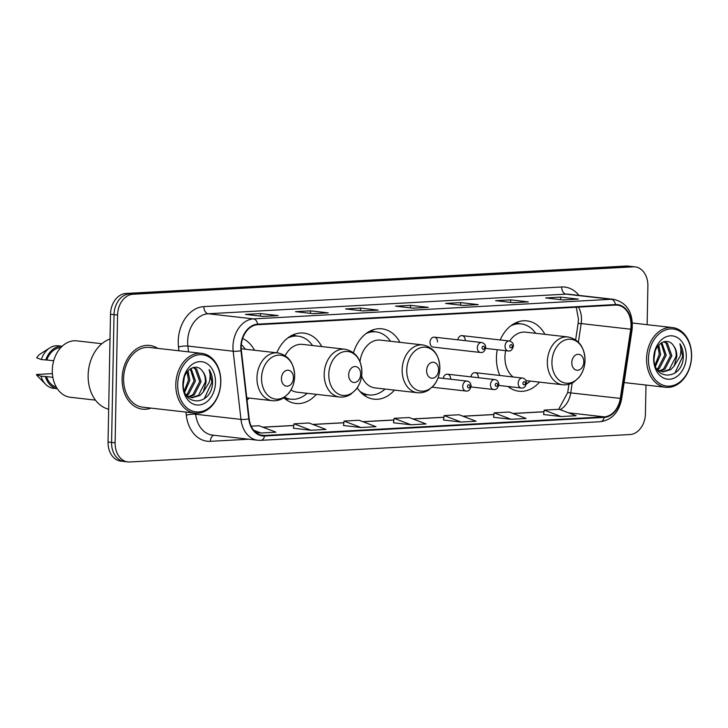 <?xml version="1.0" encoding="UTF-8"?>
<svg xmlns="http://www.w3.org/2000/svg" width="728" height="728" viewBox="0 0 728 728"><rect width="100%" height="100%" fill="white"/><g stroke="black" fill="none" stroke-linecap="round" stroke-linejoin="round"><path stroke-width="1.09" d="M497.233 349.713A35.399 26.39 96.5 0 0 496.432 357.503A35.399 26.39 96.5 0 0 499.872 375.475M508.007 386.486A35.399 26.39 96.5 0 0 518.955 391.227A35.399 26.39 96.5 0 0 539.475 382.127M357.239 387.824A35.399 26.39 96.5 0 0 373.964 399.171A35.399 26.39 96.5 0 0 394.467 390.108M283.802 397.779A35.399 26.39 96.5 0 0 295.823 403.458A35.399 26.39 96.5 0 0 316.343 394.358M247.056 400.2A35.399 26.39 96.5 0 0 249.103 398.052M430.002 342.333A5.005 3.731 96.5 0 0 433.187 347.101L480.525 352.479A5.005 3.731 -83.5 0 1 477.331 347.711A5.005 3.731 -83.5 0 1 481.654 342.524L434.325 337.155A5.005 3.731 96.5 0 0 430.002 342.333M321.776 346.583A35.399 26.39 96.5 0 0 303.813 333.106A35.399 26.39 96.5 0 0 276.813 352.798M399.936 342.333A35.399 26.39 96.5 0 0 381.954 328.829A35.399 26.39 96.5 0 0 353.444 352.734M544.908 334.343A35.399 26.39 96.5 0 0 526.945 320.875A35.399 26.39 96.5 0 0 500.2 339.967M254.536 350.268A35.399 26.39 96.5 0 0 242.642 338.493M450.641 378.96A5.005 3.731 96.5 0 0 447.456 374.192A5.005 3.731 96.5 0 0 443.234 378.378M478.36 377.441A5.005 3.731 96.5 0 0 475.166 372.672A5.005 3.731 96.5 0 0 470.943 376.858M465.228 340.404A5.005 3.731 96.5 0 0 462.034 335.635A5.005 3.731 96.5 0 0 457.812 339.821M437.51 341.923A5.005 3.731 96.5 0 0 434.325 337.155M647.137 324.679L647.884 285.977A20.038 14.942 96.5 0 0 635.135 266.894L628.055 266.084A20.038 14.942 96.5 0 0 626.18 266.029L125.889 293.466A20.038 14.942 96.5 0 0 110.492 314.25L108.044 442.023A20.038 14.942 96.5 0 0 120.784 461.106L124.324 461.507A20.038 14.942 96.5 0 1 111.575 442.424A20.038 14.942 96.5 0 0 124.324 461.507L127.864 461.916A20.038 14.942 96.5 0 0 129.748 461.971L630.038 434.534A20.038 14.942 96.5 0 0 645.427 413.75L645.982 385.048M635.135 266.894A20.038 14.942 96.5 0 0 633.26 266.839L132.96 294.267A20.038 14.942 96.5 0 0 117.572 315.051L114.032 314.651L111.575 442.424L114.032 314.651A20.038 14.942 96.5 0 1 129.429 293.866A20.038 14.942 96.5 0 0 114.032 314.651L110.492 314.25M633.26 266.839L629.72 266.439L129.429 293.866L629.72 266.439A20.038 14.942 96.5 0 1 631.595 266.494A20.038 14.942 96.5 0 0 629.72 266.439L626.18 266.029M122.095 378.624A32.059 23.897 96.5 0 0 142.497 409.163A32.059 23.897 96.5 0 0 150.987 408.108A32.059 23.897 96.5 0 1 142.497 409.163A32.059 23.897 96.5 0 1 122.095 378.624A32.059 23.897 96.5 0 1 149.731 345.454A32.059 23.897 96.5 0 0 122.095 378.624M241.214 346.883A21.376 15.934 -83.5 0 1 257.63 324.706L615.442 305.087A21.376 15.934 -83.5 0 1 617.444 305.15A21.376 15.934 -83.5 0 1 630.73 329.22L620.302 398.398A21.376 15.934 -83.5 0 1 604.204 416.853L264.601 435.471A21.376 15.934 -83.5 0 1 262.599 435.417A21.376 15.934 -83.5 0 1 249.167 418.746L241.387 350.559A21.376 15.934 -83.5 0 1 241.214 346.883M240.813 346.901A21.904 16.334 96.5 0 0 240.986 350.678L248.776 418.855A21.904 16.334 96.5 0 0 264.592 436.008L604.195 417.39A21.904 16.334 96.5 0 0 620.702 398.462L631.121 329.293A21.904 16.334 96.5 0 0 615.451 304.559L257.639 324.169A21.904 16.334 96.5 0 0 240.813 346.901M577.732 299.144A5.342 3.531 86.9 0 1 577.959 299.117A5.342 3.531 86.9 0 1 578.351 299.126L560.66 297.124L545.645 297.943L563.345 299.954L578.351 299.126M560.606 299.645L560.66 297.124M527.709 301.883A5.342 3.531 86.9 0 1 527.927 301.865A5.342 3.531 86.9 0 1 528.319 301.874L510.628 299.863L495.613 300.682L513.313 302.693L528.319 301.874M510.574 302.384L510.628 299.863M477.677 304.632A5.342 3.531 86.9 0 1 477.896 304.604A5.342 3.531 86.9 0 1 478.287 304.613L460.596 302.602L445.591 303.43L463.281 305.441L478.287 304.613M460.551 305.132L460.596 302.602M277.559 315.597A5.342 3.531 86.9 0 1 277.778 315.579A5.342 3.531 86.9 0 1 278.178 315.588L260.478 313.577L245.472 314.396L263.163 316.407L278.178 315.588M260.433 316.098L260.478 313.577M327.591 312.858A5.342 3.531 86.9 0 1 327.809 312.831A5.342 3.531 86.9 0 1 328.201 312.849L310.51 310.838L295.504 311.657L313.195 313.668L328.201 312.849M310.465 313.359L310.51 310.838M377.614 310.11A5.342 3.531 86.9 0 1 377.841 310.092A5.342 3.531 86.9 0 1 378.232 310.101L360.542 308.09L345.527 308.918L363.226 310.929L378.232 310.101M360.487 310.61L360.542 308.09M427.645 307.371A5.342 3.531 86.9 0 1 427.864 307.343A5.342 3.531 86.9 0 1 428.264 307.362L410.565 305.351L395.559 306.17L413.249 308.181L428.264 307.362M410.519 307.871L410.565 305.351M157.767 348.384A32.059 23.897 96.5 0 0 149.731 345.454A32.059 23.897 96.5 0 1 157.767 348.384M117.572 315.051L115.115 442.824A20.038 14.942 96.5 0 0 127.864 461.916M493.557 417.271L511.074 419.292L526.08 418.464L509.181 412.03L494.166 412.849L493.557 417.299M543.589 414.523L561.106 416.543L576.112 415.724L559.204 409.282L544.198 410.11L543.589 414.55M343.47 425.498L360.988 427.518L375.994 426.69L359.086 420.256L344.08 421.075L343.47 425.525M293.439 428.237L310.956 430.257L325.962 429.438L309.063 422.995L294.048 423.823L293.439 428.273M255.828 432.423L260.924 433.005L275.939 432.177L259.031 425.744L251.196 426.171M443.534 420.011L461.042 422.031L476.048 421.212L459.15 414.769L444.144 415.597L443.525 420.038M411.011 424.77L426.026 423.951L409.118 417.517L394.112 418.336L393.493 422.786L411.011 424.77L394.112 418.336M360.988 427.518L344.08 421.075M310.956 430.257L294.048 423.823M260.924 433.005L253.708 430.257M461.042 422.031L444.144 415.597M511.074 419.292L494.166 412.849M561.106 416.543L544.198 410.11M220.711 382.154A28.72 21.412 96.5 0 0 199.745 354.718A28.72 21.412 96.5 0 0 177.687 384.511A28.72 21.412 96.5 0 0 198.644 411.948A28.72 21.412 96.5 0 0 220.711 382.154M220.821 382A30.057 22.404 96.5 0 0 201.702 353.371A30.057 22.404 96.5 0 0 175.794 384.466A30.057 22.404 96.5 0 0 194.922 413.104A30.057 22.404 96.5 0 0 220.821 382M201.702 353.371L149.504 347.438A30.057 22.404 96.5 0 0 123.596 378.542A30.057 22.404 96.5 0 0 142.724 407.17L194.922 413.104M110.019 339.011A36.072 26.891 96.5 0 0 88.133 375.275A36.072 26.891 96.5 0 0 108.672 409.209M101.865 343.716L76.768 340.859A28.383 21.158 96.5 0 0 52.307 370.234A28.383 21.158 96.5 0 0 70.361 397.27L95.459 400.127M184.284 377.568L183.292 384.484M188.006 370.871L189.853 380.371L184.739 392.101M187.169 371.871L188.452 380.207L184.302 390.863M191.036 368.414L195.477 381.008L188.634 394.239L186.768 395.386M190.317 368.859L194.067 380.853L187.233 394.085L186.113 394.822M193.32 367.494L196.624 369.032L201.092 381.645L194.249 394.876L189.417 397.006M192.92 367.604L195.222 368.878L199.69 381.49L192.847 394.722L188.743 396.696M186.022 394.731L187.624 396.032L192.174 397.734L199.872 395.513L203.303 391.955L206.079 382.218C206.106 377.677 204.877 373.964 202.402 371.062C204.623 374.01 205.596 377.705 205.305 382.127L198.462 395.359L191.473 397.634M202.402 371.062C196.087 361.816 183.019 370.57 183.292 383.683C182.2 407.043 211.075 406.16 212.512 383.501L212.558 382.373C212.612 377.441 211.466 373.173 209.109 369.578C210.365 373.446 210.41 377.677 209.264 382.291L203.303 391.955M182.883 384.229A21.776 16.234 96.5 0 0 198.78 405.032A21.776 16.234 96.5 0 0 215.506 382.446A21.776 16.234 96.5 0 0 199.608 361.634A21.776 16.234 96.5 0 0 182.883 384.229M52.862 377.35L46.492 376.622A20.038 14.942 96.5 0 0 56.329 387.141M52.025 373.637L36.4 374.501A13.359 9.955 96.5 0 0 37.974 376.54L45.636 384.32A21.376 15.934 96.5 0 0 53.462 388.297L57.321 388.734M46.492 376.622L40.977 376.185A21.376 15.934 96.5 0 0 45.636 384.32M40.977 376.185L36.4 374.501M45.4 376.685A21.376 15.934 96.5 0 0 57.303 388.716M60.815 347.593A20.038 14.942 96.5 0 0 46.81 359.987L53.69 360.769M62.144 346.255L58.285 345.818A21.376 15.934 96.5 0 0 49.768 347.939L40.55 353.799A13.359 9.955 96.5 0 0 36.719 357.858L41.296 359.55L46.81 359.987M49.768 347.939A21.376 15.934 96.5 0 0 41.296 359.55M62.126 346.273A21.376 15.934 96.5 0 0 45.718 360.051M209.109 369.578L211.903 382.3L204.14 398.88M293.43 377.868A8.017 5.979 96.5 0 0 287.578 370.215A8.017 5.979 96.5 0 0 281.427 378.533A8.017 5.979 96.5 0 0 287.278 386.186A8.017 5.979 96.5 0 0 293.43 377.868M245.309 349.222A31.723 23.651 96.5 0 0 241.341 344.681M360.669 374.183A8.017 5.979 96.5 0 0 354.818 366.53A8.017 5.979 96.5 0 0 348.666 374.847A8.017 5.979 96.5 0 0 354.518 382.5A8.017 5.979 96.5 0 0 360.669 374.183M290.982 389.917A24.042 17.927 96.5 0 0 297.106 392.174L339.503 396.997A24.042 17.927 96.5 0 1 324.206 374.092A24.042 17.927 96.5 0 1 344.936 349.213L302.529 344.389A24.042 17.927 96.5 0 0 285.158 355.664M312.549 345.527A31.723 23.651 96.5 0 0 298.089 336.154A31.723 23.651 96.5 0 0 287.651 338.065M298.089 336.154L296.314 335.954A31.723 23.651 96.5 0 0 290.181 336.327M284.029 397.625A31.723 23.651 96.5 0 0 289.162 399.008L290.927 399.208A31.723 23.651 96.5 0 0 307.125 393.311M284.575 397.242A31.723 23.651 96.5 0 0 290.927 399.208M438.62 369.915A8.017 5.979 96.5 0 0 432.769 362.253A8.017 5.979 96.5 0 0 426.608 370.57A8.017 5.979 96.5 0 0 432.459 378.223A8.017 5.979 96.5 0 0 438.62 369.915M361.625 376.076A24.042 17.927 96.5 0 0 375.047 387.906L417.453 392.72A24.042 17.927 96.5 0 1 402.156 369.815A24.042 17.927 96.5 0 1 422.877 344.936L380.471 340.122A24.042 17.927 96.5 0 0 359.987 361.68M390.499 341.259A31.723 23.651 96.5 0 0 376.03 331.886A31.723 23.651 96.5 0 0 366.084 333.561M376.03 331.886L374.265 331.686A31.723 23.651 96.5 0 0 368.414 331.986M361.625 393.193A31.723 23.651 96.5 0 0 367.103 394.731L368.869 394.931A31.723 23.651 96.5 0 0 385.067 389.043M359.732 391.209A31.723 23.651 96.5 0 0 368.869 394.931M583.801 361.952A8.017 5.979 96.5 0 0 577.95 354.299A8.017 5.979 96.5 0 0 571.798 362.608A8.017 5.979 96.5 0 0 577.65 370.27A8.017 5.979 96.5 0 0 583.801 361.952M526.007 380.598L562.635 384.757A24.042 17.927 96.5 0 1 547.338 361.852A24.042 17.927 96.5 0 1 568.067 336.973L525.662 332.159A24.042 17.927 96.5 0 0 509.673 341.05M505.696 350.678A24.042 17.927 96.5 0 0 504.941 357.039A24.042 17.927 96.5 0 0 513.131 376.986M535.681 333.297A31.723 23.651 96.5 0 0 521.221 323.924A31.723 23.651 96.5 0 0 510.783 325.835M521.221 323.924L519.446 323.723A31.723 23.651 96.5 0 0 513.313 324.087M526.417 384.002A31.723 23.651 96.5 0 0 530.257 381.081M691.482 356.347A28.72 21.412 96.5 0 0 670.524 328.91A28.72 21.412 96.5 0 0 648.457 358.704A28.72 21.412 96.5 0 0 669.423 386.14A28.72 21.412 96.5 0 0 691.482 356.347M691.6 356.192A30.057 22.404 96.5 0 0 672.481 327.564A30.057 22.404 96.5 0 0 646.573 358.658A30.057 22.404 96.5 0 0 665.692 387.287A30.057 22.404 96.5 0 0 691.6 356.192M655.064 351.761L654.062 358.676M658.776 345.063L660.633 354.563L655.519 366.284M657.948 346.064L659.231 354.399L655.073 365.046M661.807 342.606L666.256 355.2L659.413 368.432L657.539 369.578M661.088 343.043L664.846 355.036L658.003 368.268L656.893 369.005M664.1 341.687L667.403 343.225L671.871 355.837L665.028 369.069L660.196 371.198M663.699 341.796L666.002 343.07L670.47 355.674L663.627 368.914L659.523 370.88M656.802 368.914L658.403 370.224L662.953 371.926L670.643 369.706L674.073 366.148L676.858 356.401C676.876 351.87 675.648 348.148 673.173 345.254C675.402 348.202 676.367 351.888 676.085 356.32L669.241 369.551L662.253 371.817M673.173 345.254C666.866 336.008 653.799 344.763 654.072 357.867C652.98 381.235 681.845 380.353 683.292 357.694L683.337 356.556C683.392 351.633 682.236 347.365 679.888 343.762C681.135 347.629 681.19 351.87 680.034 356.483L674.073 366.148M653.662 358.422A21.776 16.234 96.5 0 0 669.551 379.224A21.776 16.234 96.5 0 0 686.286 356.629A21.776 16.234 96.5 0 0 670.388 335.826A21.776 16.234 96.5 0 0 653.662 358.422M679.888 343.762L682.682 356.483L674.92 373.073M108.044 442.023L115.115 442.824M125.889 293.466L132.96 294.267M630.73 329.22L581.181 323.587A21.376 15.934 96.5 0 0 581.499 319.883A21.376 15.934 96.5 0 0 578.451 307.116M578.396 342.124L581.181 323.587L578.123 323.396L578.487 319.155L576.23 307.243M178.942 350.787L178.506 347.001A33.397 24.898 -83.5 0 1 203.895 306.597L561.707 286.978A6.679 4.413 -93.1 0 0 566.002 294.139L208.19 313.759A26.718 19.92 96.5 0 0 187.669 341.468A26.718 19.92 96.5 0 0 187.879 346.073L188.543 351.879M561.707 286.978A33.397 24.898 -83.5 0 1 578.924 295.395M568.504 294.212A26.718 19.92 96.5 0 0 566.002 294.139L611.293 299.281A26.718 19.92 -83.5 0 1 613.804 299.354L568.504 294.212M264.592 436.008A6.679 4.413 -93.1 0 1 260.742 440.331L257.748 440.24A26.718 19.92 -83.5 0 1 240.968 419.401L233.178 351.224A26.718 19.92 -83.5 0 1 232.96 346.619A26.718 19.92 -83.5 0 1 253.49 318.9A6.679 4.413 86.9 0 1 257.639 324.169M240.986 350.678A6.679 1.319 -6.5 0 1 233.178 351.224L187.879 346.073A6.679 1.319 173.5 0 0 178.506 347.001M604.195 417.39A6.679 4.413 86.9 0 1 600.345 421.712C611.82 420.038 618.927 412.376 621.685 398.735L632.104 329.556C633.342 312.803 627.245 302.739 613.804 299.354M620.702 398.462L621.685 398.735M195.541 413.158L195.668 414.259L240.968 419.401A6.679 1.319 -6.5 0 0 248.776 418.855M631.121 329.293L632.104 329.556M615.451 304.559A6.679 4.413 -93.1 0 0 611.293 299.281L253.49 318.9L208.19 313.759A6.679 4.413 -93.1 0 1 203.895 306.597M248.749 439.221L210.401 441.323A33.397 24.898 -83.5 0 1 186.295 415.178L185.94 412.084M186.295 415.178A6.679 1.319 173.5 0 1 195.668 414.259A26.718 19.92 96.5 0 0 212.449 435.098L257.748 440.24M213.841 435.253A6.679 4.413 -93.1 0 0 210.401 441.323M604.204 416.853L568.413 412.794M560.15 409.646A21.376 15.934 96.5 0 0 570.761 392.765L572.235 382.983M620.302 398.398L567.704 392.574L568.95 384.248M264.601 435.471L260.633 435.026M262.917 427.227L293.812 425.525M312.949 424.479L343.844 422.786M362.981 421.74L393.875 420.047M413.013 418.991L443.907 417.299M463.035 416.252L493.93 414.56M513.067 413.513L543.962 411.811M294.649 376.24A22.086 16.471 96.5 0 0 278.533 355.137A22.086 16.471 96.5 0 0 261.561 378.05A22.086 16.471 96.5 0 0 277.686 399.153A22.086 16.471 96.5 0 0 294.649 376.24M277.696 352.898A24.042 17.927 96.5 0 0 256.966 377.777A24.042 17.927 96.5 0 0 272.263 400.682C276.167 401.092 279.87 400.209 283.392 398.043L288.634 393.366C292.456 388.515 294.467 382.791 294.667 376.203C294.158 363.017 288.497 355.255 277.696 352.898L241.241 348.757M361.889 372.545A22.086 16.471 96.5 0 0 345.773 351.451A22.086 16.471 96.5 0 0 328.801 374.365A22.086 16.471 96.5 0 0 344.926 395.468A22.086 16.471 96.5 0 0 361.889 372.545M296.396 335.963A32.023 23.878 96.5 0 0 292.21 335.217M284.985 398.808A32.023 23.878 96.5 0 0 289.234 399.017M439.839 368.277A22.086 16.471 96.5 0 0 423.714 347.174A22.086 16.471 96.5 0 0 406.752 370.088A22.086 16.471 96.5 0 0 422.868 391.191A22.086 16.471 96.5 0 0 439.839 368.277M374.338 331.695A32.023 23.878 96.5 0 0 370.315 330.949M363.199 394.576A32.023 23.878 96.5 0 0 367.176 394.74M585.021 360.315A22.086 16.471 96.5 0 0 568.905 339.212A22.086 16.471 96.5 0 0 551.933 362.125A22.086 16.471 96.5 0 0 568.058 383.228A22.086 16.471 96.5 0 0 585.021 360.315M519.528 323.733A32.023 23.878 96.5 0 0 515.342 322.986M508.117 386.568A32.023 23.878 96.5 0 0 511.001 386.823M482.045 347.82A1.665 1.247 96.5 0 0 484.548 347.684A1.665 1.247 96.5 0 0 482.045 347.82M485.585 348.394L508.235 350.96A5.005 3.731 -83.5 0 1 505.05 346.191A5.005 3.731 -83.5 0 1 509.373 341.004L462.034 335.635M509.764 346.3A1.665 1.247 96.5 0 0 512.266 346.164A1.665 1.247 96.5 0 0 509.764 346.3M462.753 386.268A5.005 3.731 -83.5 0 1 467.067 381.09C469.524 381.536 470.861 383.192 471.098 386.058C470.188 389.826 468.477 391.482 465.938 391.036A5.005 3.731 -83.5 0 1 462.753 386.268M469.97 386.25A1.665 1.247 96.5 0 0 467.467 386.386A1.665 1.247 96.5 0 0 469.97 386.25M490.472 384.748A5.005 3.731 -83.5 0 1 494.785 379.57C497.242 380.016 498.58 381.672 498.807 384.539C497.906 388.306 496.187 389.962 493.657 389.516A5.005 3.731 -83.5 0 1 490.472 384.748M497.679 384.73A1.665 1.247 96.5 0 0 495.186 384.866A1.665 1.247 96.5 0 0 497.679 384.73M518.181 383.228A5.005 3.731 -83.5 0 1 522.504 378.05C524.952 378.496 526.298 380.153 526.526 383.019C525.625 386.786 523.905 388.443 521.375 388.006A5.005 3.731 -83.5 0 1 518.181 383.228M525.398 383.21A1.665 1.247 96.5 0 0 522.895 383.347A1.665 1.247 96.5 0 0 525.398 383.21M260.742 440.331L600.345 421.712M262.753 427.154L293.83 425.452M312.776 424.415L343.853 422.713M362.808 421.676L393.884 419.965M412.84 418.928L443.916 417.226M462.862 416.189L493.948 414.487M512.894 413.44L543.971 411.739M558.667 409.318L567.704 392.574M575.648 339.83L578.123 323.396M427.864 307.343L413.058 308.162M377.841 310.092L363.026 310.901M327.809 312.831L312.995 313.641M277.778 315.579L262.963 316.389M477.896 304.604L463.081 305.414M527.927 301.865L513.113 302.675M577.959 299.117L563.144 299.927M246.774 397.788L272.263 400.682M344.936 349.213C355.737 351.56 361.397 359.332 361.907 372.518C361.707 379.106 359.696 384.821 355.874 389.671L350.632 394.358C347.11 396.523 343.407 397.406 339.503 396.997M296.442 335.972L293.084 334.816M289.289 399.017L285.749 399.39M422.877 344.936C433.688 347.292 439.339 355.064 439.849 368.241C439.657 374.829 437.646 380.553 433.824 385.403L428.574 390.081C425.052 392.246 421.348 393.129 417.453 392.72M374.392 331.695L371.125 330.576M367.231 394.749L363.882 395.095M568.067 336.973C578.869 339.33 584.529 347.101 585.039 360.278C584.839 366.876 582.828 372.59 579.006 377.441L573.764 382.118C570.242 384.293 566.53 385.167 562.635 384.757M519.574 323.742L516.216 322.586M511.511 386.877L508.881 387.159M632.441 323.014L672.481 327.564M624.114 382.564L665.692 387.287M480.525 352.479C483.055 352.925 484.775 351.269 485.676 347.502C485.813 345.045 484.475 343.389 481.654 342.524M508.235 350.96C510.774 351.406 512.494 349.749 513.395 345.982C513.531 343.525 512.194 341.869 509.373 341.004M438.083 377.796L467.067 381.09M432.186 387.205L465.938 391.036M447.456 374.192L494.785 379.57M471.007 386.95L493.657 389.516M475.166 372.672L522.504 378.05M498.725 385.431L521.375 388.006"/></g></svg>
